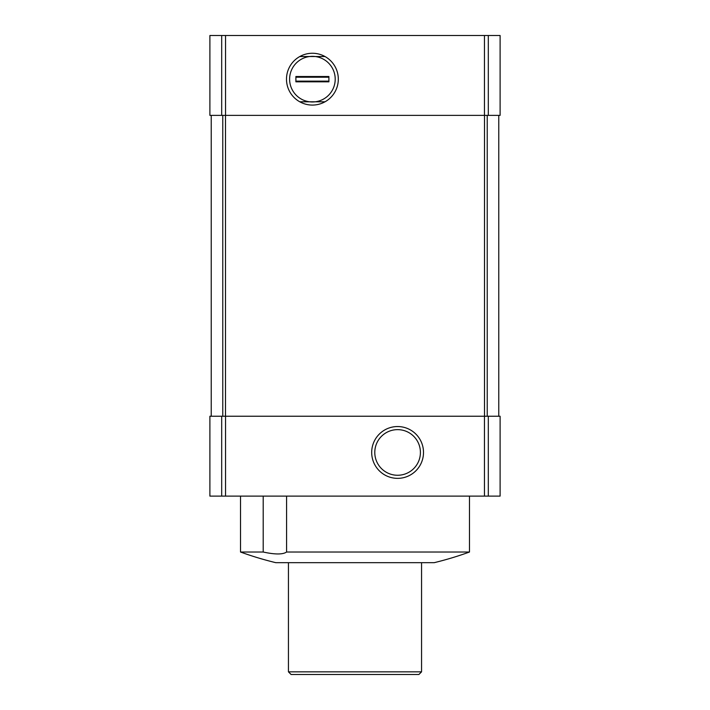 <?xml version="1.0" encoding="UTF-8"?>
<svg xmlns="http://www.w3.org/2000/svg" width="710" height="710" viewBox="0 0 710 710"><rect width="100%" height="100%" fill="white"/><g stroke="black" fill="none" stroke-linecap="round" stroke-linejoin="round"><path stroke-width="1.06" d="M221.689 416.237L500.106 416.237L500.106 496.112L209.894 496.112L209.894 416.237L221.689 416.237L221.689 496.112M469.487 552.025L286.591 552.025C282.829 554.599 275.027 554.599 263.197 552.025L240.512 552.025A335.475 335.475 0 0 0 275.773 562.675L434.227 562.675A335.475 335.475 0 0 0 469.487 552.025L469.487 496.112M263.197 552.025L263.197 496.112M286.591 552.025L286.591 496.112M209.894 35.5L209.894 115.375L500.106 115.375L500.106 35.5L209.894 35.5M211.225 115.375L211.225 416.237M312.4 53.259A25.906 25.906 0 0 1 334.836 92.122A25.906 25.906 0 0 1 289.964 92.122A25.906 25.906 0 0 1 312.4 53.259M498.775 115.375L498.775 416.237M397.6 426.541A25.906 25.906 0 0 1 420.036 465.396A25.906 25.906 0 0 1 375.164 465.405A25.906 25.906 0 0 1 397.6 426.541M397.6 429.639A22.809 22.809 0 0 1 417.356 463.852A22.809 22.809 0 0 1 377.844 463.852A22.809 22.809 0 0 1 397.6 429.639M312.4 56.356A22.809 22.809 0 0 1 335.209 79.165A22.809 22.809 0 0 1 309.578 101.796A22.809 22.809 0 0 1 309.578 56.534A22.809 22.809 0 0 1 312.4 56.356M421.562 671.837L288.438 671.837L291.1 674.5L418.9 674.5L421.562 671.837L421.562 562.675M288.438 671.837L288.438 562.675M299.806 101.796L324.994 101.796M324.994 56.534L299.806 56.534M328.908 76.502L328.908 81.828L295.892 81.828L295.892 76.502L328.908 76.502M328.908 81.126L295.892 81.126M328.908 77.204L295.892 77.204M221.689 35.5L221.689 115.375M488.311 35.5L488.311 115.375M484.451 35.5L484.451 115.375M225.549 35.5L225.549 115.375M222.771 115.375L222.771 416.237M225.496 115.375L225.496 416.237M484.504 115.375L484.504 416.237M487.229 115.375L487.229 416.237M225.549 416.237L225.549 496.112M484.451 416.237L484.451 496.112M488.311 416.237L488.311 496.112M240.512 552.025L240.512 496.112"/></g></svg>
